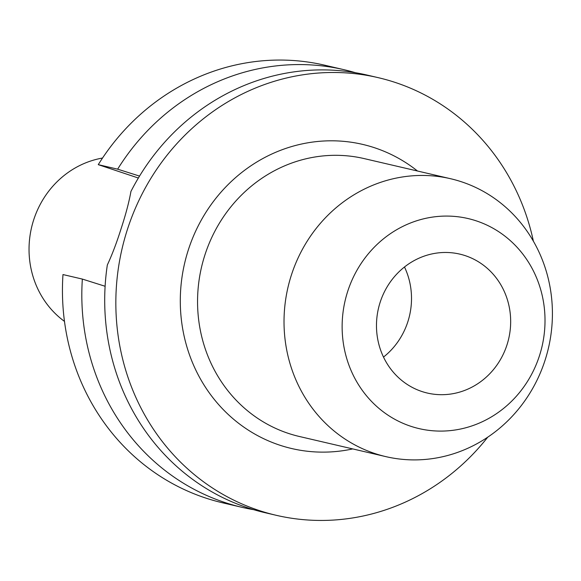 <?xml version="1.0" encoding="UTF-8"?>
<svg xmlns="http://www.w3.org/2000/svg" width="581" height="581" viewBox="0 0 581 581"><rect width="100%" height="100%" fill="white"/><g stroke="black" fill="none" stroke-linecap="round" stroke-linejoin="round"><path stroke-width="0.87" d="M380.112 302.418A71.34 66.866 103.1 0 0 427.391 393.061A71.34 66.866 103.1 0 0 507.031 344.744A71.34 66.866 103.1 0 0 459.76 254.108A71.34 66.866 103.1 0 0 380.112 302.418M383.504 357.075A71.34 66.866 103.1 0 0 407.877 321.649A71.34 66.866 103.1 0 0 404.485 266.991M64.484 321.416L62.777 320.109A90.229 84.572 -76.9 0 1 33.64 220.017A90.229 84.572 -76.9 0 1 100.44 158.431L102.546 158.01M291.299 275.343A142.672 133.724 -76.9 0 1 450.587 178.723A142.672 133.724 -76.9 0 1 545.138 360.009A142.672 133.724 -76.9 0 1 385.849 456.63A142.672 133.724 -76.9 0 1 291.299 275.343M347.634 291.582A107.848 101.087 -76.9 0 1 476.529 220.947A107.848 101.087 -76.9 0 1 539.517 355.579A107.848 101.087 -76.9 0 1 410.622 426.222A107.848 101.087 -76.9 0 1 347.634 291.582M487.742 437.166A224.68 210.591 -76.9 0 1 276.207 515.296A224.68 210.591 -76.9 0 1 127.297 229.807A224.68 210.591 -76.9 0 1 378.144 77.643A224.68 210.591 -76.9 0 1 533.387 241.202M276.207 515.296L265.067 512.696A224.68 210.591 -76.9 0 1 107.332 264.972C112.162 254.616 116.788 242.415 121.197 228.384C125.794 214.345 129.047 202.028 130.943 191.432A224.68 210.591 -76.9 0 1 367.01 75.051L378.144 77.643M253.708 509.697A224.68 210.591 -76.9 0 1 242.183 507.373A224.68 210.591 -76.9 0 1 82.349 279.076L105.117 286.266M139.542 176.087L117.638 169.165A224.68 210.591 -76.9 0 1 344.126 69.72A224.68 210.591 -76.9 0 1 355.492 72.727M242.183 507.373L222.814 502.855A224.68 210.591 -76.9 0 1 62.973 274.559L82.349 279.076M138.365 178.026L98.262 164.655A224.68 210.591 -76.9 0 1 324.75 65.21L344.126 69.72M98.262 164.655L117.638 169.165M450.587 178.723L364.12 158.584A142.672 133.724 103.1 0 0 204.832 255.204A142.672 133.724 103.1 0 0 299.382 436.491L385.849 456.63M352.747 448.917A156.151 146.361 -76.9 0 1 188.259 250.135A156.151 146.361 -76.9 0 1 417.478 171.01"/></g></svg>
